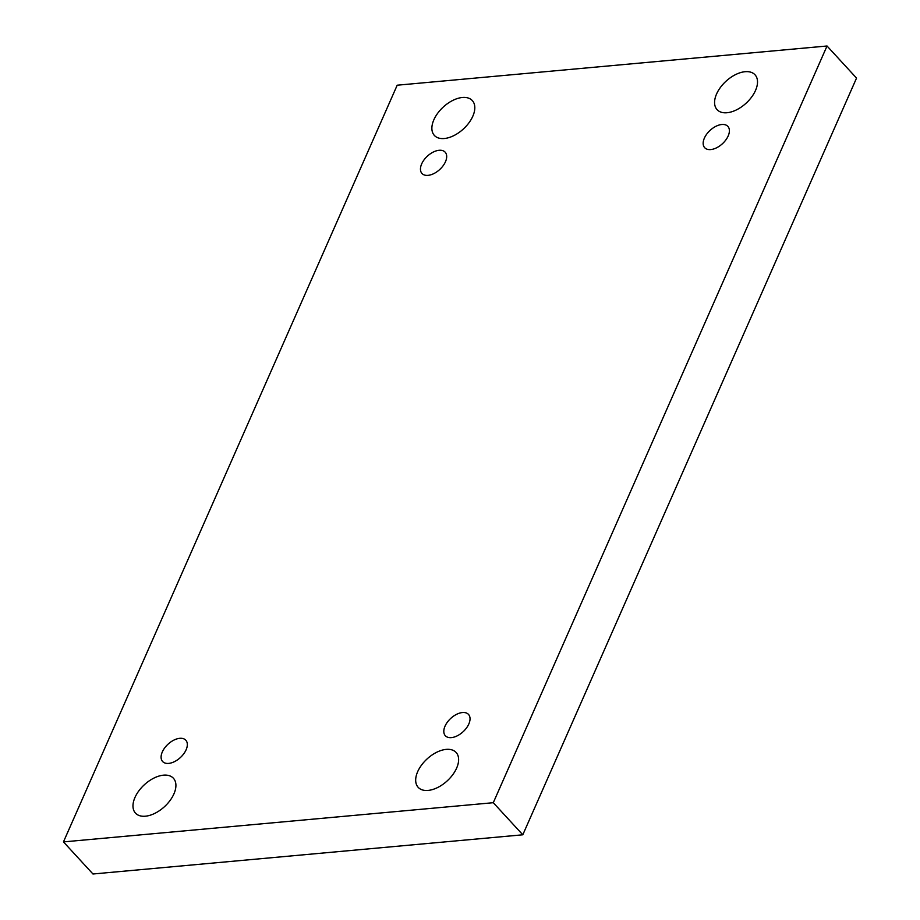 <?xml version="1.0" encoding="UTF-8"?>
<svg xmlns="http://www.w3.org/2000/svg" width="920" height="920" viewBox="0 0 920 920"><rect width="100%" height="100%" fill="white"/><g stroke="black" fill="none" stroke-linecap="round" stroke-linejoin="round"><path stroke-width="1.38" d="M63.457 841.904L92.966 874L522.801 834.796L856.543 78.096L827.034 46L397.198 85.203L63.457 841.904L493.292 802.7L522.801 834.796M493.292 802.7L827.034 46M745.096 71.703A25.76 14.881 -42.6 0 0 720.463 87.377A25.76 14.881 -42.6 0 0 717.082 109.652A25.76 14.881 -42.6 0 0 746.12 103.178A25.76 14.881 -42.6 0 0 755.009 74.784A25.76 14.881 -42.6 0 0 745.096 71.703M446.2 749.386A25.76 14.881 -42.6 0 0 421.567 765.06A25.76 14.881 -42.6 0 0 418.186 787.336A25.76 14.881 -42.6 0 0 447.223 780.861A25.76 14.881 -42.6 0 0 456.113 752.468A25.76 14.881 -42.6 0 0 446.2 749.386M462.392 97.485A25.76 14.881 -42.6 0 0 437.759 113.16A25.76 14.881 -42.6 0 0 434.378 135.435A25.76 14.881 -42.6 0 0 463.416 128.961A25.76 14.881 -42.6 0 0 472.305 100.567A25.76 14.881 -42.6 0 0 462.392 97.485M163.495 775.169A25.76 14.881 -42.6 0 0 138.862 790.843A25.76 14.881 -42.6 0 0 135.481 813.119A25.76 14.881 -42.6 0 0 164.519 806.644A25.76 14.881 -42.6 0 0 173.408 778.251A25.76 14.881 -42.6 0 0 163.495 775.169M186.116 749.777A15.743 9.096 137.4 0 1 174.57 761.599A15.743 9.096 137.4 0 1 162.621 761.519A15.743 9.096 137.4 0 1 168.061 744.165A15.743 9.096 137.4 0 1 185.805 740.209A15.743 9.096 137.4 0 1 186.116 749.777M445.475 161.736A15.743 9.096 137.4 0 1 433.918 173.558A15.743 9.096 137.4 0 1 421.981 173.477A15.743 9.096 137.4 0 1 427.421 156.124A15.743 9.096 137.4 0 1 445.153 152.168A15.743 9.096 137.4 0 1 445.475 161.736M728.18 135.953A15.743 9.096 137.4 0 1 716.622 147.775A15.743 9.096 137.4 0 1 704.685 147.695A15.743 9.096 137.4 0 1 710.125 130.341A15.743 9.096 137.4 0 1 727.869 126.385A15.743 9.096 137.4 0 1 728.18 135.953M468.82 723.994A15.743 9.096 137.4 0 1 457.274 735.816A15.743 9.096 137.4 0 1 445.337 735.735A15.743 9.096 137.4 0 1 450.765 718.382A15.743 9.096 137.4 0 1 468.51 714.426A15.743 9.096 137.4 0 1 468.82 723.994"/></g></svg>
